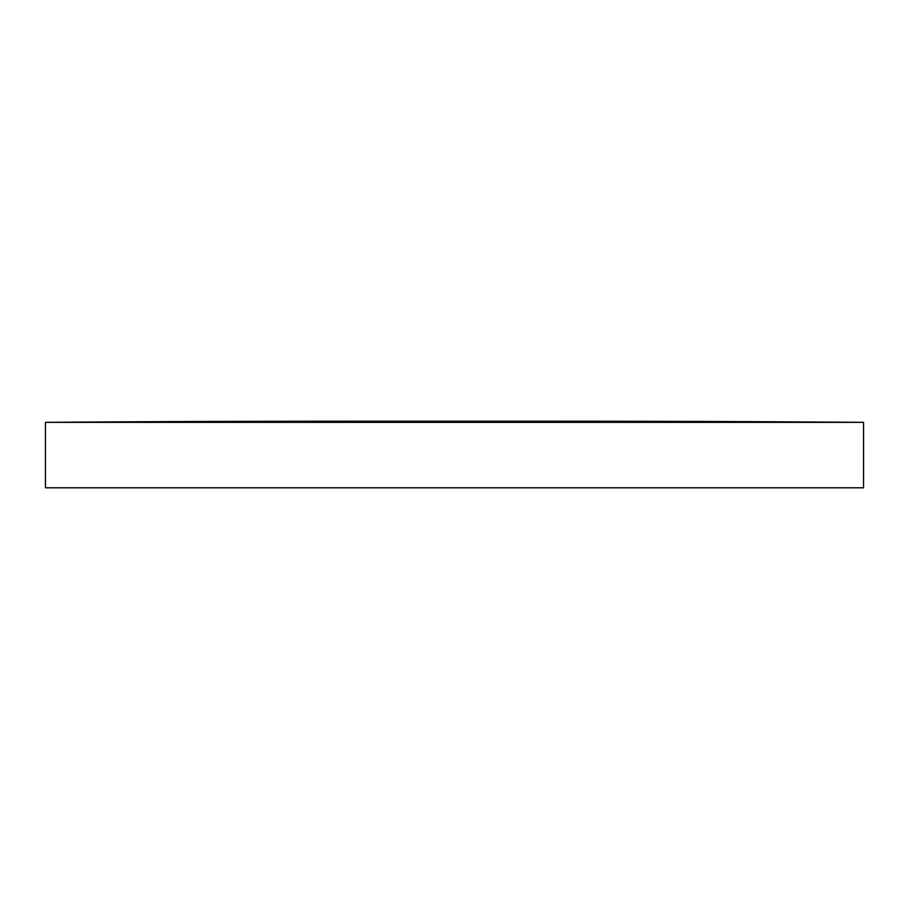 <?xml version="1.0" encoding="UTF-8"?>
<svg xmlns="http://www.w3.org/2000/svg" width="909" height="909" viewBox="0 0 909 909"><rect width="100%" height="100%" fill="white"/><g stroke="black" fill="none" stroke-linecap="round" stroke-linejoin="round"><path stroke-width="1.36" d="M45.45 422.344L45.45 487.792L863.55 487.792L863.55 422.344A42279.408 42279.408 0 0 0 554.172 421.208L354.828 421.208A42279.408 42279.408 0 0 1 354.862 421.208A42279.408 42279.408 0 0 0 45.45 422.344L863.55 422.344"/></g></svg>
